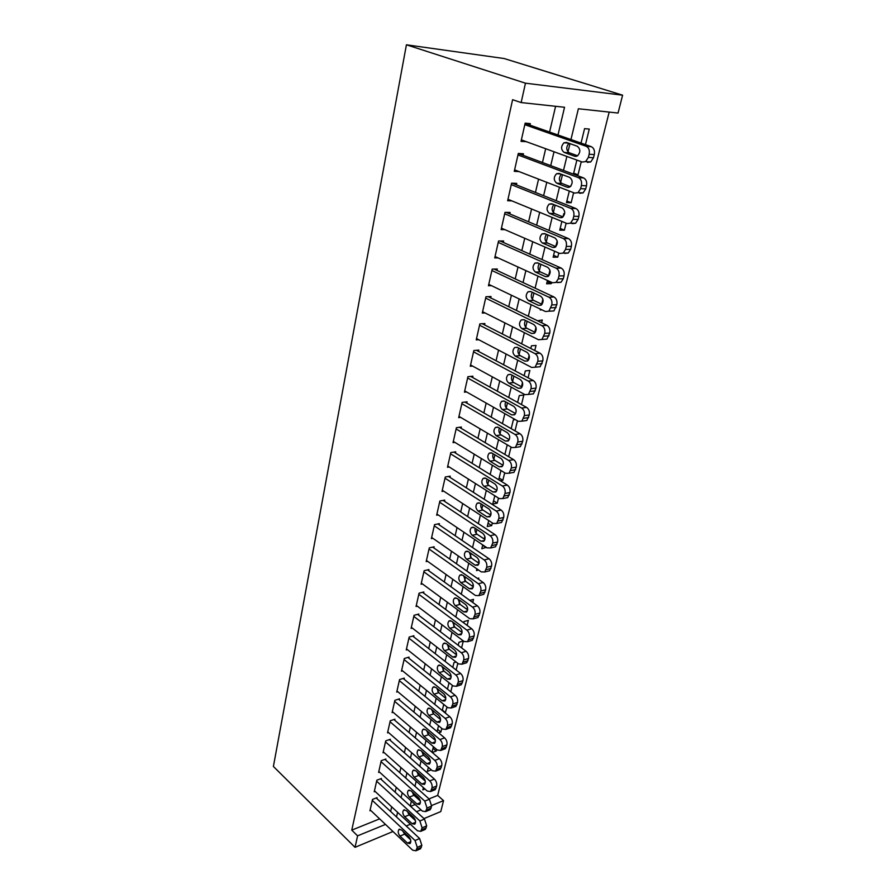 <?xml version="1.0" encoding="UTF-8"?>
<svg xmlns="http://www.w3.org/2000/svg" width="896" height="896" viewBox="0 0 896 896"><rect width="100%" height="100%" fill="white"/><g stroke="black" fill="none" stroke-linecap="round" stroke-linejoin="round"><path stroke-width="1.34" d="M429.027 798.907L437.674 795.413L609.168 112.09M437.674 795.413L443.554 800.632L440.776 811.586L423.987 818.586M570.954 139.541L578.379 108.752L618.061 113.053L622.597 95.178L504.134 58.531L406.414 44.8L273.403 766.472L355.04 847.325L357.594 835.845L385.493 824.421M431.301 769.877L427.358 771.389L428.355 767.301M441.784 728.414L440.888 732.054L438.637 732.861M438.536 725.704L437.102 731.562M449.053 682.741L447.474 689.125M452.368 685.384L450.789 691.79M461.597 647.886L463.299 640.976L458.942 642.275L458.203 645.299M456.355 652.848L455.974 654.405M472.763 602.504L473.536 599.368L469.806 600.365M467.454 607.432L466.984 609.403M478.576 570.035L476.482 570.562L476.896 568.87M478.946 560.459L478.363 562.867M491.053 512.982L490.134 514.718M492.352 522.917L491.691 525.605L487.245 526.568L488.712 520.542M504.694 472.786L502.835 480.323L500.349 480.782M500.954 470.501L498.691 479.752M515.301 419.597L513.341 419.866L511.19 428.658M517.474 420.829L515.01 430.853M528.069 377.787L529.872 370.451L525.314 370.91L524.138 375.704M522.558 385.672L521.685 385.773L522.48 382.491M541.61 322.75L542.293 320.006L537.578 320.779M535.965 327.387L534.778 332.203M551.566 282.318L551.242 283.651L546.616 283.808L547.445 280.437M549.954 270.178L548.621 275.643M564.659 213.696L563.774 213.674L562.979 216.91M566.126 223.171L564.39 230.182L559.742 230.149L561.882 221.424M581.258 161.672L578.021 174.81L574.773 174.642M576.878 160.082L573.451 174.138M410.614 806.344L415.117 804.518M585.446 144.637L589.277 129.069L584.573 128.643L581.045 143.08M571.032 185.853L570.416 186.547M573.619 192.718L571.144 202.742L566.485 202.597L569.307 191.05M557.222 241.024L555.733 246.557M558.779 253.03L557.76 257.152L553.123 257.208L554.59 251.216M548.576 294.459L547.949 294.157M541.968 309.859L540.221 309.949L540.434 309.12M542.886 299.051L541.632 304.181M534.778 350.526L536.032 345.442L531.451 345.811L530.802 348.488M529.155 355.197L528.058 359.71M521.483 404.566L523.824 395.046L519.277 395.595L517.608 402.416M516.107 410.155L515.928 409.304M511.022 447.037L508.659 456.68M507.237 444.808L504.885 454.429M498.467 498.075L497.224 503.149L492.755 504.034L494.782 495.746M486.349 547.333L481.813 548.733L482.754 544.914M484.848 536.357L484.198 539M478.498 579.23L478.778 578.077L477.355 578.435M473.155 584.147L472.618 586.331M467.141 625.386L468.384 620.334L464.005 621.566L463.691 622.832M461.854 630.336L461.429 632.083M456.086 661.998L453.947 662.67L452.794 667.397M457.8 663.331L456.154 670.018M447.037 707.078L445.189 712.936M443.744 704.39L442.243 710.517M436.61 749.414L436.206 751.038L432.298 752.494M433.406 746.67L432.029 752.27M424.984 789.029L422.834 789.88L423.382 787.606M557.984 134.982L564.547 107.262L521.147 102.57L512.602 99.691L351.758 830.133L357.594 835.845M521.147 102.57L525.47 83.182L406.414 44.8M409.125 814.733L410.256 814.274M416.483 811.72L420.997 809.872M431.749 805.47L443.554 800.632M569.968 143.64L567.974 151.883M566.877 156.442L563.506 170.419M562.475 174.686L560.582 182.515M559.451 187.23L556.203 200.704M555.139 205.128L553.336 212.576M552.16 217.437L549.035 230.406M547.938 234.987L546.224 242.066M545.014 247.061L542.002 259.56M540.87 264.286L539.246 270.995M538.003 276.136L535.102 288.176M533.938 293.037L532.392 299.398M531.126 304.662L528.326 316.266M527.128 321.25L525.672 327.286M524.373 332.674L521.685 343.84M520.442 348.947L519.075 354.659M517.742 360.158L515.155 370.91M513.89 376.141L512.59 381.539M511.235 387.15L508.738 397.499M507.45 402.853L506.218 407.938M504.84 413.661L502.443 423.618M501.122 429.083L499.968 433.877M498.557 439.701L496.25 449.277M494.906 454.843L493.819 459.357M492.386 465.282L490.168 474.488M488.802 480.155L487.782 484.389M486.326 490.403L484.198 499.262M482.798 505.03L481.846 508.995M480.379 515.099L478.318 523.611M476.907 529.469L476.011 533.176M474.522 539.37L472.55 547.546M471.117 553.493L470.277 556.954M468.765 563.226L466.872 571.088M465.416 577.114L464.643 580.328M463.109 586.678L461.294 594.227M459.816 600.331L459.099 603.31M457.554 609.739L455.806 616.974M454.306 623.168L453.645 625.923M452.077 632.419L450.408 639.363M448.896 645.624L448.28 648.155M446.701 654.73L445.099 661.382M443.565 667.71L443.005 670.029M441.403 676.67L439.869 683.043M438.323 689.438L437.819 691.555M436.206 698.253L434.728 704.357M433.171 710.819L432.712 712.723M431.077 719.488L429.677 725.323M428.098 731.853L427.683 733.566M426.037 740.387L424.693 745.965M423.102 752.562L422.733 754.085M421.075 760.95L419.798 766.293M418.186 772.934L417.872 774.278M416.192 781.2L414.971 786.296M413.347 792.994L413.067 794.158M411.387 801.125L410.222 805.986M408.587 812.739L408.352 813.725M622.597 95.178L525.47 83.182M396.502 816.939L397.6 812.325M401.083 797.619L402.226 792.781M405.731 777.997L406.93 772.923M410.446 758.083L411.701 752.763M415.24 737.845L416.55 732.29M420.101 717.293L421.478 711.48M425.051 696.405L426.485 690.334M430.069 675.192L431.57 668.842M435.176 653.632L436.744 647.013M440.362 631.714L441.997 624.814M445.637 609.437L447.339 602.246M451.002 586.802L452.782 579.298M456.456 563.774L458.304 555.968M462 540.366L463.926 532.235M467.634 516.555L469.638 508.099M473.368 492.341L475.451 483.538M479.203 467.712L481.365 458.55M485.139 442.646L487.39 433.115M491.176 417.133L493.517 407.243M497.325 391.182L499.755 380.89M503.586 364.75L506.106 354.066M509.947 337.848L512.579 326.749M516.432 310.453L519.165 298.939M523.04 282.554L525.874 270.592M529.771 254.139L532.717 241.73M536.626 225.187L539.683 212.307M543.614 195.686L546.773 182.325M550.726 165.626L554.019 151.76M355.04 847.325L392.974 831.51M406.202 826L410.413 824.242M390.634 811.451L391.709 806.848M395.136 792.176L396.267 787.349M399.717 772.61L400.904 767.547M404.365 752.741L405.608 747.443M409.08 732.558L410.379 727.014M413.885 712.062L415.24 706.272M418.757 691.242L420.168 685.182M423.707 670.085L425.186 663.757M428.736 648.592L430.27 641.995M433.843 626.752L435.456 619.864M439.04 604.542L440.72 597.363M444.315 581.974L446.062 574.504M449.68 559.037L451.506 551.242M455.146 535.707L457.038 527.598M460.69 511.974L462.661 503.541M466.334 487.85L468.395 479.08M472.08 463.31L474.219 454.182M477.915 438.334L480.144 428.848M483.862 412.933L486.17 403.066M489.91 387.072L492.307 376.835M496.07 360.752L498.557 350.112M502.342 333.962L504.918 322.918M508.715 306.69L511.403 295.221M515.222 278.914L518 267.008M521.842 250.622L524.731 238.269M528.584 221.805L531.574 208.981M535.45 192.45L538.563 179.144M542.45 162.523L545.675 148.725M549.584 132.037L555.598 106.299M351.758 830.133L379.635 818.866M376.869 798.594L377.082 797.642L372.512 799.422L369.936 810.813L370.787 810.477M381.226 779.442L381.438 778.478L376.846 780.203L374.237 791.773L375.122 791.437M385.65 759.998L385.862 759.013L381.248 760.693L378.605 772.43L379.523 772.094M390.13 740.253L390.365 739.256L385.728 740.88L383.029 752.808L383.981 752.461M394.688 720.194L394.923 719.186L390.264 720.765L387.531 732.872L388.517 732.525M399.325 699.832L399.56 698.813L394.878 700.325L392.101 712.622L393.131 712.286M404.018 679.157L404.264 678.115L399.56 679.571L396.738 692.07L397.813 691.723M408.8 658.146L409.035 657.093L404.32 658.493L401.453 671.182L402.573 670.846M413.65 636.81L413.896 635.734L409.158 637.078L406.246 649.97L407.411 649.622M418.578 615.126L418.824 614.029L414.064 615.306L411.107 628.41L412.328 628.074M423.595 593.096L423.842 591.976L419.059 593.186L416.058 606.502L417.323 606.166M428.68 570.696L428.938 569.565L424.133 570.707L421.075 584.248L422.408 583.912M433.854 547.938L434.123 546.784L429.296 547.859L426.182 561.613L427.582 561.288M439.118 524.798L439.387 523.634L434.538 524.63L431.379 538.608L432.858 538.294M444.461 501.267L444.741 500.08L439.869 501.01L436.654 515.222L438.211 514.92M449.904 477.344L450.184 476.146L445.29 476.986L442.019 491.445L443.677 491.142M455.437 453.018L455.717 451.797L450.8 452.558L447.485 467.264L449.232 466.973M461.059 428.277L461.35 427.022L456.411 427.706L453.04 442.669L454.899 442.389M466.782 403.099L467.074 401.834L462.123 402.416L458.685 417.648L460.667 417.379M472.606 377.485L472.909 376.197L467.925 376.69L464.43 392.179L466.558 391.944M478.531 351.422L478.834 350.101L473.838 350.515L470.277 366.274L472.573 366.061M484.568 324.89L484.87 323.557L479.853 323.87L476.224 339.909L478.722 339.73M490.706 297.898L491.019 296.531L485.968 296.744L482.283 313.074L485.005 312.928M496.955 270.402L497.269 269.013L492.206 269.125L488.454 285.757L491.434 285.656M503.317 242.413L503.642 241.002L498.557 240.99L494.726 257.936L498.03 257.891M509.802 213.909L510.126 212.464L505.019 212.352L501.122 229.6L504.829 229.634M516.398 184.867L516.734 183.4L511.605 183.176L507.64 200.749L511.84 200.872M523.13 155.288L523.466 153.798L518.314 153.44L514.27 171.349L519.12 171.606M529.984 125.149L530.32 123.626L525.157 123.144L521.035 141.389L526.232 141.646M521.349 140.034L526.198 141.792M573.675 173.186L578.021 174.81M566.866 201.051L571.144 202.742M560.168 228.424L564.39 230.182M553.582 255.326L557.76 257.152M547.12 281.77L551.242 283.651M528.36 358.445L529.122 358.837M499.117 478.027L502.835 480.323M493.539 500.808L497.224 503.149M488.062 523.219L491.691 525.605M482.664 545.283L486.248 547.714M442.344 710.091L445.626 712.779M437.64 729.333L440.888 732.054M433.003 748.306L436.206 751.038M524.81 124.678L586.141 146.283C588.829 147.638 589.826 150.293 589.154 154.235L588.37 157.394L585.614 161.594L582.254 162.042L521.382 139.877M587.384 162.378L590.744 161.93L593.499 157.752L594.294 154.605C594.966 150.685 593.958 148.042 591.282 146.675L525.09 123.435M577.27 146.227C580.586 149.016 580.642 152.242 577.45 155.915L574.818 156.274L564.11 152.398C560.851 149.61 560.806 146.395 563.976 142.755L566.507 142.419L577.27 146.227M577.64 155.792L569.251 152.768C566.048 150.114 565.947 146.955 568.949 143.282M517.978 154.941L578.413 177.654C581.056 179.054 582.042 181.698 581.392 185.562L580.619 188.664L577.998 192.685L574.605 193.099L514.606 169.859M579.712 193.301L583.106 192.886L585.726 188.888L586.499 185.797C587.16 181.944 586.174 179.312 583.531 177.912L518.302 153.485M569.666 177.397C572.914 180.174 573.003 183.344 569.923 186.917L567.269 187.242L556.73 183.176C553.526 180.41 553.459 177.251 556.517 173.712L559.07 173.398L569.666 177.397M570.282 186.659L561.848 183.422C558.768 180.914 558.589 177.856 561.299 174.238M511.269 184.643L570.83 208.41C573.429 209.854 574.414 212.475 573.765 216.283L573.014 219.318L570.517 223.171L567.101 223.563L507.965 199.282M572.186 223.642L575.613 223.25L578.11 219.408L578.861 216.384C579.51 212.598 578.536 209.989 575.938 208.544L512.198 183.198M562.218 207.962C565.398 210.717 565.51 213.842 562.554 217.314L559.866 217.627L549.472 213.382C546.347 210.616 546.246 207.514 549.192 204.075L551.779 203.773L562.218 207.962M563.035 216.933L554.579 213.494C551.622 211.109 551.376 208.141 553.829 204.602M504.694 213.797L563.394 238.571C565.958 240.061 566.933 242.67 566.294 246.411L565.555 249.39L563.181 253.075L559.731 253.445L501.446 228.166M564.805 253.4L568.254 253.03L570.64 249.357L571.379 246.389C572.006 242.67 571.043 240.072 568.478 238.594L506.162 212.374M554.915 237.944C558.029 240.688 558.163 243.757 555.307 247.139L552.608 247.419L542.371 242.995C539.302 240.251 539.179 237.205 542.024 233.856L544.622 233.587L554.915 237.944M555.912 246.635L547.456 242.995C544.611 240.722 544.298 237.843 546.515 234.382M498.232 242.413L556.102 268.173C558.634 269.685 559.586 272.283 558.97 275.957L558.242 278.88L555.979 282.419L552.507 282.755L495.051 256.525M557.57 282.587L561.03 282.262L563.304 278.734L564.032 275.822C564.648 272.16 563.696 269.573 561.165 268.061L500.125 241.002M547.747 267.355C550.794 270.088 550.95 273.101 548.206 276.394L545.485 276.651L535.394 272.07C532.392 269.338 532.246 266.336 534.979 263.077L537.611 262.83L547.747 267.355M548.912 275.778L540.456 271.947C537.734 269.774 537.365 266.986 539.347 263.603M491.893 270.514L548.946 297.203C551.443 298.76 552.384 301.336 551.779 304.942L548.901 311.214L545.418 311.517L488.768 284.368M548.901 311.214L553.941 310.934L556.819 304.696C557.424 301.101 556.483 298.525 553.997 296.979L494.122 269.08M540.714 296.218C543.704 298.939 543.872 301.896 541.229 305.11L538.496 305.346L528.539 300.597C525.605 297.875 525.448 294.93 528.08 291.749L530.723 291.525L540.714 296.218M542.013 304.371L533.59 300.362C530.981 298.278 530.566 295.579 532.336 292.286M485.666 298.11L541.923 325.685C544.387 327.275 545.317 329.851 544.723 333.39L541.968 339.472L538.462 339.73L482.586 311.718M543.491 339.349L546.986 339.08L549.741 333.032C550.346 329.493 549.405 326.939 546.952 325.36L488.152 296.654M533.814 324.542C536.749 327.242 536.928 330.165 534.386 333.29L531.642 333.491L521.819 328.597C518.941 325.886 518.762 322.986 521.304 319.894L523.958 319.693L533.814 324.542M535.248 332.427L526.848 328.261C524.339 326.256 523.88 323.646 525.47 320.432M479.55 325.214L535.035 353.651C537.454 355.275 538.384 357.829 537.802 361.312L535.147 367.214L531.642 367.438L476.526 338.576M536.838 367.046L540.142 366.722L542.808 360.842C543.39 357.37 542.461 354.827 540.042 353.214L482.261 323.714M527.038 352.341C529.917 355.04 530.118 357.907 527.654 360.954L524.899 361.133L515.222 356.082C512.4 353.394 512.21 350.538 514.662 347.514L517.328 347.346L527.038 352.341M528.584 359.979L520.229 355.645C517.832 353.718 517.328 351.198 518.739 348.074M473.536 351.837L528.27 381.091C530.667 382.749 531.574 385.291 531.003 388.718L528.45 394.442L524.933 394.632L470.568 364.974M530.298 394.218L533.434 393.848L535.987 388.147C536.558 384.731 535.651 382.2 533.266 380.554L476.437 350.302M520.397 379.635C523.208 382.312 523.421 385.146 521.046 388.114L518.291 388.27L508.749 383.074C505.971 380.397 505.77 377.586 508.133 374.64L510.81 374.494L520.397 379.635M522.032 387.027L513.733 382.536C511.426 380.688 510.899 378.246 512.142 375.211M467.634 377.989L521.629 408.038C523.992 409.718 524.888 412.25 524.328 415.621L521.875 421.176L518.358 421.333L464.722 390.902M523.88 420.896L526.837 420.493L529.29 414.949C529.85 411.589 528.954 409.069 526.602 407.4L470.68 376.421M513.867 406.437C516.622 409.102 516.858 411.891 514.562 414.792L511.795 414.904L502.387 409.584C499.666 406.918 499.442 404.141 501.726 401.274L504.414 401.15L513.867 406.437M515.581 413.582L507.349 408.946C505.142 407.165 504.582 404.802 505.68 401.867M461.832 403.693L515.11 434.504C517.44 436.206 518.325 438.726 517.776 442.042L515.413 447.44L511.896 447.552L458.965 416.382M517.563 447.104L520.352 446.656L522.726 441.269C523.275 437.965 522.379 435.467 520.061 433.765L465.013 402.08M507.45 432.757C510.16 435.411 510.406 438.155 508.189 440.989L505.422 441.078L496.138 435.624C493.472 432.97 493.237 430.237 495.443 427.426L498.12 427.336L507.45 432.757M509.242 439.667L501.077 434.896C498.971 433.171 498.389 430.898 499.33 428.042M456.131 428.96L508.704 460.488C511 462.224 511.885 464.722 511.347 467.992L509.062 473.234L505.546 473.312L453.32 441.426M511.347 472.83L513.99 472.36L516.264 467.13C516.802 463.87 515.928 461.384 513.632 459.659L459.413 427.291M501.155 458.606C503.81 461.25 504.067 463.96 501.928 466.715L499.162 466.782L490 461.205C487.379 458.55 487.133 455.862 489.261 453.118L491.949 453.062L501.155 458.606M503.003 465.282L494.917 460.376C492.901 458.73 492.296 456.523 493.114 453.768M450.52 453.79L502.421 486.013C504.683 487.771 505.546 490.258 505.019 493.472L502.824 498.568L499.307 498.613L447.754 466.043M505.243 498.098L507.73 497.605L509.925 492.531C510.451 489.328 509.589 486.842 507.326 485.094L453.902 452.077M494.962 483.997C497.571 486.64 497.84 489.306 495.768 492.005L493.013 492.027L483.963 486.338C481.398 483.694 481.141 481.04 483.202 478.363L485.89 478.341L494.962 483.997M496.877 490.448L488.869 485.43C486.931 483.84 486.315 481.701 486.998 479.035M445.01 478.195L496.238 511.09C498.467 512.87 499.33 515.346 498.814 518.515L496.698 523.466L493.192 523.466L442.299 490.246M499.24 522.928L501.581 522.424L503.698 517.474C504.213 514.326 503.362 511.862 501.122 510.082L448.482 476.437M488.891 508.95C491.445 511.571 491.725 514.203 489.72 516.846L486.965 516.835L478.038 511.034C475.518 508.402 475.25 505.781 477.243 503.171L479.92 503.171L488.891 508.95M490.84 515.166L482.922 510.037C481.074 508.514 480.435 506.453 481.006 503.877M439.6 502.197L490.168 535.73C492.363 537.533 493.214 539.997 492.71 543.11L490.672 547.938L487.166 547.893L436.923 514.046M493.326 547.322L495.533 546.806L497.582 542.002C498.086 538.899 497.235 536.446 495.029 534.643L443.128 500.394M482.91 533.467C485.419 536.088 485.71 538.686 483.773 541.251L481.018 541.218L472.214 535.304C469.739 532.683 469.459 530.096 471.386 527.554L474.062 527.576L482.91 533.467M484.904 539.47L477.075 534.24C475.317 532.762 474.667 530.779 475.126 528.293M434.269 525.795L484.198 559.944C486.371 561.77 487.211 564.222 486.718 567.291L484.747 571.984L481.253 571.894L431.637 537.454M487.514 571.29L489.586 570.774L491.568 566.093C492.061 563.035 491.221 560.605 489.048 558.779L437.864 523.947M477.042 557.558C479.506 560.168 479.808 562.733 477.926 565.253L475.182 565.186L466.491 559.16C464.05 556.55 463.77 554.008 465.629 551.51L468.306 551.578L477.042 557.558M479.058 563.338L471.33 558.018L469.358 552.294M429.027 549.013L478.33 583.744C480.48 585.592 481.309 588.034 480.827 591.046L478.923 595.616L475.44 595.493L426.44 560.47M481.79 594.854L483.739 594.339L485.654 589.781C486.136 586.768 485.307 584.349 483.157 582.501L432.678 547.109M471.274 581.246C473.693 583.845 473.995 586.376 472.181 588.84L469.437 588.739L460.858 582.624C458.461 580.026 458.17 577.506 459.984 575.064L462.65 575.154L471.274 581.246M473.301 586.813L465.674 581.403L463.68 575.893M423.875 571.838L472.562 607.141C474.69 609.011 475.507 611.43 475.037 614.41L473.189 618.856L469.717 618.688L421.333 583.117M476.157 618.016L477.994 617.501L479.842 613.066C480.312 610.098 479.494 607.69 477.378 605.83L427.571 569.89M465.595 604.531C467.97 607.13 468.283 609.627 466.536 612.035L463.803 611.901L455.325 605.685C452.973 603.098 452.67 600.611 454.418 598.226L457.083 598.349L465.595 604.531M467.634 609.874L460.118 604.397L458.114 599.099M418.813 594.306L466.894 630.146C468.989 632.027 469.806 634.435 469.336 637.37L467.555 641.704L464.094 641.502L416.304 605.405M470.613 640.797L472.338 640.282L474.118 635.958C474.589 633.035 473.782 630.638 471.688 628.757L422.542 592.312M460.018 627.435C462.358 630.011 462.672 632.486 460.97 634.838L458.248 634.682L449.882 628.365C447.563 625.789 447.261 623.336 448.952 620.995L451.606 621.152L460.018 627.435M462.056 632.554L454.653 627.01L452.648 621.925M413.818 616.403L461.317 652.758C463.389 654.674 464.195 657.059 463.736 659.949L462.011 664.182L458.573 663.925L411.354 627.323M465.147 663.197L466.771 662.682L468.507 658.459C468.966 655.592 468.16 653.206 466.088 651.302L417.581 614.365M454.53 649.947C456.826 652.523 457.15 654.965 455.504 657.272L452.794 657.07L444.517 650.675C442.254 648.11 441.941 645.68 443.587 643.395L446.23 643.574L454.53 649.947M456.568 654.853L449.277 649.253L447.283 644.392M408.912 638.154L455.84 675.002C457.89 676.928 458.685 679.314 458.226 682.147L456.557 686.28L453.13 685.989L406.482 648.894M459.771 685.216L461.306 684.723L462.974 680.602C463.422 677.768 462.627 675.394 460.589 673.478L412.709 636.07M449.131 672.09C451.394 674.666 451.718 677.074 450.128 679.325L447.429 679.101L439.253 672.627C437.024 670.062 436.699 667.654 438.301 665.426L440.933 665.638L449.131 672.09M451.158 676.782L443.99 671.126L442.008 666.478M404.085 659.557L450.453 696.886C452.469 698.824 453.253 701.198 452.816 703.998L451.192 708.019L447.787 707.683L401.688 670.13M454.485 706.888L455.918 706.395L457.542 702.386C457.979 699.586 457.195 697.234 455.179 695.296L407.904 657.429M443.822 693.874C446.051 696.438 446.387 698.824 444.83 701.03L442.142 700.773L434.078 694.21C431.872 691.656 431.547 689.282 433.104 687.098L435.725 687.344L443.822 693.874M445.827 698.354L438.794 692.653L436.822 688.229M399.325 680.624L445.144 718.402C447.138 720.362 447.922 722.725 447.485 725.48L445.917 729.4L442.523 729.03L396.973 691.029M449.266 728.202L450.621 727.72L452.189 723.8C452.626 721.056 451.853 718.704 449.848 716.755L403.166 678.451M438.603 715.31C440.787 717.864 441.134 720.216 439.622 722.389L436.946 722.098L428.971 715.456C426.81 712.914 426.485 710.562 427.986 708.422L430.595 708.691L438.603 715.31M440.574 719.566L433.675 713.843L431.726 709.632M394.643 701.355L439.925 739.581C441.896 741.552 442.669 743.893 442.243 746.614L440.72 750.445L437.349 750.042L392.336 711.603M444.136 749.179L445.402 748.709L446.925 744.878C447.362 742.168 446.589 739.838 444.618 737.878L398.507 699.149M433.462 736.4C435.613 738.942 435.96 741.272 434.504 743.389L431.838 743.075L423.954 736.355C421.826 733.824 421.501 731.506 422.957 729.4L425.555 729.702L433.462 736.4M435.4 740.432L428.635 734.686L426.72 730.699M390.04 721.773L434.795 760.413C436.744 762.395 437.506 764.736 437.08 767.413L435.613 771.154L432.253 770.706L387.755 731.864M439.074 769.821L440.272 769.35L441.75 765.621C442.176 762.955 441.403 760.626 439.454 758.654L393.915 719.533M428.411 757.142C430.528 759.685 430.875 761.992 429.453 764.064L426.81 763.717L419.014 756.93C416.931 754.41 416.584 752.114 418.006 750.053L420.594 750.389L428.411 757.142M430.304 760.95L423.674 755.205L421.814 751.442M385.504 741.877L429.744 780.92C431.659 782.914 432.421 785.243 432.006 787.875L430.584 791.538L427.246 791.045L383.253 751.811M434.101 790.126L435.221 789.678L436.654 786.038C437.069 783.406 436.307 781.088 434.392 779.094L389.39 739.592M423.427 777.571C425.522 780.102 425.869 782.376 424.491 784.414L421.859 784.034L414.165 777.19C412.093 774.659 411.757 772.397 413.134 770.37L415.71 770.739L423.427 777.571M425.275 781.144L418.802 775.398L416.976 771.859M381.035 761.678L424.76 801.102L427.011 808.024L425.622 811.597L422.307 811.07L378.818 771.456M429.184 810.118L430.248 809.693L431.637 806.131L429.397 799.232L384.933 759.349M418.533 797.675C420.582 800.195 420.941 802.446 419.597 804.451L416.987 804.037L409.371 797.126C407.344 794.606 406.997 792.366 408.341 790.384L410.894 790.776L418.533 797.675M420.314 801.013L413.997 795.29L412.238 791.986M376.634 781.178L419.866 820.96L422.094 827.848L420.75 831.342L417.446 830.782L374.45 790.81M424.357 829.808L425.354 829.382L426.698 825.899L424.48 819.045L380.542 778.814M413.717 817.466C415.733 819.974 416.091 822.214 414.781 824.174L412.182 823.726L404.667 816.749C402.662 814.24 402.315 812.022 403.626 810.074L406.168 810.499L413.717 817.466M415.43 820.557L409.259 814.867L407.568 811.798M372.299 800.374L415.05 840.515L417.256 847.37L415.946 850.786L412.664 850.181L370.149 809.872M419.586 849.184L420.526 848.781L421.837 845.376L419.642 838.544L376.208 797.989M408.968 836.942C410.95 839.451 411.32 841.669 410.043 843.584L407.456 843.114L400.019 836.08C398.059 833.582 397.701 831.376 398.978 829.472L401.498 829.92L408.968 836.942M410.592 839.787L404.6 834.142L402.987 831.331M591.282 146.675L586.141 146.283M594.294 154.605L589.154 154.235M593.499 157.752L588.37 157.394M574.818 156.274L576.352 156.374M564.11 152.398L569.251 152.768M583.531 177.912L578.413 177.654M586.499 185.797L581.392 185.562M585.726 188.888L580.619 188.664M567.269 187.242L569.038 187.32M556.73 183.176L561.848 183.422M575.938 208.544L570.83 208.41M578.861 216.384L573.765 216.283M578.11 219.408L573.014 219.318M559.866 217.627L561.859 217.661M549.472 213.382L554.579 213.494M568.478 238.594L563.394 238.571M571.379 246.389L566.294 246.411M570.64 249.357L565.555 249.39M552.608 247.419L554.814 247.408M542.371 242.995L547.456 242.995M561.165 268.061L556.102 268.173M564.032 275.822L558.97 275.957M563.304 278.734L558.242 278.88M545.485 276.651L547.882 276.584M535.394 272.07L540.456 271.947M553.997 296.979L548.946 297.203M556.819 304.696L551.779 304.942M556.102 307.552L551.074 307.821M538.496 305.346L541.072 305.211M528.539 300.597L533.59 300.362M546.952 325.36L541.923 325.685M549.741 333.032L544.723 333.39M549.046 335.832L544.029 336.213M531.642 333.491L534.363 333.301M521.819 328.597L526.848 328.261M540.042 353.214L535.035 353.651M542.808 360.842L537.802 361.312M542.114 363.597L537.118 364.078M524.899 361.133L527.778 360.864M515.222 356.082L520.229 355.645M533.266 380.554L528.27 381.091M535.987 388.147L531.003 388.718M535.315 390.846L530.331 391.429M518.291 388.27L521.293 387.923M508.749 383.074L513.733 382.536M526.602 407.4L521.629 408.038M529.29 414.949L524.328 415.621M528.629 417.603L523.667 418.286M511.795 414.904L514.92 414.49M502.387 409.584L507.349 408.946M520.061 433.765L515.11 434.504M522.726 441.269L517.776 442.042M522.077 443.878L517.126 444.662M505.422 441.078L508.637 440.586M496.138 435.624L501.077 434.896M513.632 459.659L508.704 460.488M516.264 467.13L511.347 467.992M515.626 469.683L510.709 470.557M499.162 466.782L502.454 466.211M490 461.205L494.917 460.376M507.326 485.094L502.421 486.013M509.925 492.531L505.019 493.472M509.298 495.04L504.403 495.992M493.013 492.027L496.373 491.389M483.963 486.338L488.869 485.43M501.122 510.082L496.238 511.09M503.698 517.474L498.814 518.515M503.082 519.949L498.198 520.99M486.965 516.835L490.392 516.13M478.038 511.034L482.922 510.037M495.029 534.643L490.168 535.73M497.582 542.002L492.71 543.11M496.966 544.421L492.106 545.552M481.018 541.218L484.49 540.434M472.214 535.304L477.075 534.24M489.048 558.779L484.198 559.944M491.568 566.093L486.718 567.291M490.963 568.478L486.125 569.677M475.182 565.186L478.688 564.334M466.491 559.16L471.33 558.018M483.157 582.501L478.33 583.744M485.654 589.781L480.827 591.046M485.061 592.122L480.245 593.398M469.437 588.739L472.976 587.832M460.858 582.624L465.674 581.403M477.378 605.83L472.562 607.141M479.842 613.066L475.037 614.41M479.259 615.373L474.454 616.717M463.803 611.901L467.342 610.926M455.325 605.685L460.118 604.397M471.688 628.757L466.894 630.146M474.118 635.958L469.336 637.37M473.558 638.221L468.776 639.643M458.248 634.682L461.81 633.64M449.882 628.365L454.653 627.01M466.088 651.302L461.317 652.758M468.507 658.459L463.736 659.949M467.947 660.699L463.187 662.189M452.794 657.07L456.355 655.984M444.517 650.675L449.277 649.253M460.589 673.478L455.84 675.002M462.974 680.602L458.226 682.147M462.426 682.797L457.688 684.354M447.429 679.101L450.979 677.958M439.253 672.627L443.99 671.126M455.179 695.296L450.453 696.886M457.542 702.386L452.816 703.998M457.005 704.536L452.278 706.16M442.142 700.773L445.693 699.586M434.078 694.21L438.794 692.653M449.848 716.755L445.144 718.402M452.189 723.8L447.485 725.48M451.662 725.928L446.958 727.608M436.946 722.098L440.474 720.854M428.971 715.456L433.675 713.843M444.618 737.878L439.925 739.581M446.925 744.878L442.243 746.614M446.41 746.973L441.728 748.709M431.838 743.075L435.344 741.798M423.954 736.355L428.635 734.686M439.454 758.654L434.795 760.413M441.75 765.621L437.08 767.413M441.235 767.682L436.576 769.474M426.81 763.717L430.293 762.406M419.014 756.93L423.674 755.205M434.392 779.094L429.744 780.92M436.654 786.038L432.006 787.875M436.15 788.054L431.502 789.914M421.859 784.034L425.309 782.69M414.165 777.19L418.802 775.398M429.397 799.232L424.76 801.102M431.637 806.131L427.011 808.024M431.144 808.114L426.518 810.018M416.987 804.037L420.414 802.659M409.371 797.126L413.997 795.29M424.48 819.045L419.866 820.96M426.698 825.899L422.094 827.848M426.216 827.859L421.613 829.819M412.182 823.726L415.576 822.315M404.667 816.749L409.259 814.867M419.642 838.544L415.05 840.515M421.837 845.376L417.256 847.37M421.355 847.302L416.774 849.307M407.456 843.114L410.816 841.68M400.019 836.08L404.6 834.142M590.744 161.93L585.614 161.594M563.976 142.755L568.467 143.114M583.106 192.886L577.998 192.685M556.517 173.712L560.482 173.925M575.613 223.25L570.517 223.171M549.192 204.075L552.787 204.187M568.254 253.03L563.181 253.075M542.024 233.856L545.328 233.878M561.03 282.262L555.979 282.419M534.979 263.077L538.059 263.021M528.08 291.749L530.958 291.637M546.986 339.08L541.968 339.472M521.304 319.894L524.026 319.726M540.142 366.722L535.147 367.214M514.662 347.514L517.25 347.301M533.434 393.848L528.45 394.442M508.133 374.64L510.586 374.382M526.837 420.493L521.875 421.176M501.726 401.274L504.056 400.982M520.352 446.656L515.413 447.44M495.443 427.426L497.638 427.112M513.99 472.36L509.062 473.234M489.261 453.118L491.344 452.794M507.73 497.605L502.824 498.568M483.202 478.363L485.173 478.016M501.581 522.424L496.698 523.466M477.243 503.171L479.102 502.813M495.533 546.806L490.672 547.938M471.386 527.554L473.144 527.173M489.586 570.774L484.747 571.984M465.629 551.51L467.286 551.13M483.739 594.339L478.923 595.616M459.984 575.064L461.541 574.683M477.994 617.501L473.189 618.856M454.418 598.226L455.885 597.834M472.338 640.282L467.555 641.704M448.952 620.995L450.341 620.614M466.771 662.682L462.011 664.182M443.587 643.395L444.886 643.014M461.306 684.723L456.557 686.28M438.301 665.426L439.522 665.045M455.918 706.395L451.192 708.019M433.104 687.098L434.258 686.717M450.621 727.72L445.917 729.4M427.986 708.422L429.072 708.053M445.402 748.709L440.72 750.445M422.957 729.4L423.987 729.042M440.272 769.35L435.613 771.154M418.006 750.053L418.97 749.694M435.221 789.678L430.584 791.538M413.134 770.37L414.042 770.022M430.248 809.693L425.622 811.597M408.341 790.384L409.203 790.048M425.354 829.382L420.75 831.342M403.626 810.074L404.432 809.749M420.526 848.781L415.946 850.786M398.978 829.472L399.739 829.158"/></g></svg>
